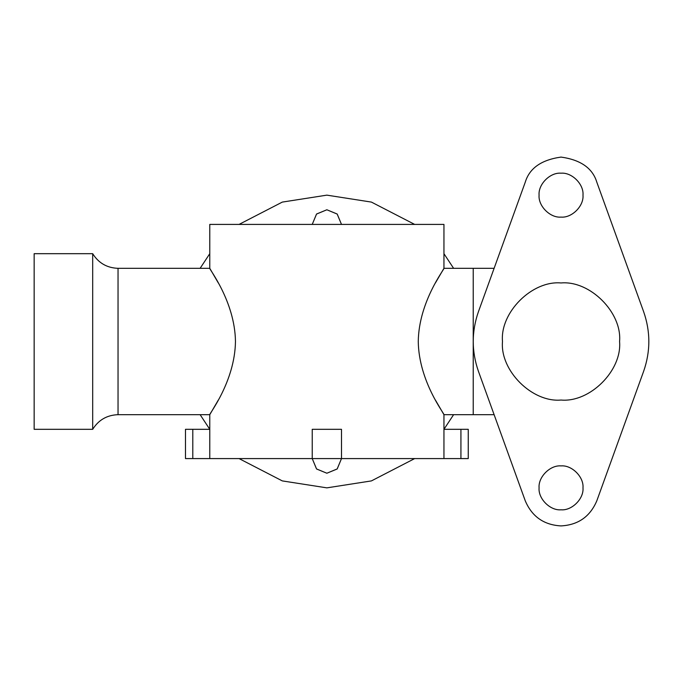 <?xml version="1.0" encoding="UTF-8"?>
<svg xmlns="http://www.w3.org/2000/svg" width="683" height="683" viewBox="0 0 683 683"><rect width="100%" height="100%" fill="white"/><g stroke="black" fill="none" stroke-linecap="round" stroke-linejoin="round"><path stroke-width="1.02" d="M561.033 282.958C532.074 280.337 499.879 312.532 502.492 341.5C499.879 370.468 532.074 402.663 561.033 400.042C532.074 402.663 499.879 370.468 502.492 341.5C499.879 312.532 532.074 280.337 561.033 282.958C590.001 280.337 622.196 312.532 619.575 341.5C622.196 370.468 590.001 402.663 561.033 400.042C590.001 402.663 622.196 370.468 619.575 341.5C622.196 312.532 590.001 280.337 561.033 282.958M326.867 209.775L316.571 214.01L312.225 224.417L316.519 214.069L326.867 209.775L337.154 214.01L341.5 224.417L337.214 214.069L326.867 209.775M341.5 458.583L341.5 429.317L312.225 429.317L312.225 458.583L316.519 468.931L326.867 473.225L337.154 468.99L341.5 458.583L312.225 458.583L316.571 468.99L326.867 473.225L337.214 468.931L341.5 458.583L443.95 458.583L443.95 414.675C445.051 414.607 418.824 381.771 418.261 341.534C418.799 301.288 445.043 268.376 443.95 268.325L473.225 268.325L473.225 414.675L494.116 414.675M239.05 458.583L282.31 480.909L326.867 487.858L371.415 480.909L414.675 458.583M460.931 429.317L460.931 458.583L468.248 458.583L468.248 429.317L443.95 429.317L453.614 414.675M453.614 268.325L443.95 253.683M414.675 224.417L371.415 202.091L326.867 195.142L282.31 202.091L239.05 224.417M218.321 282.958L209.775 268.325L118.039 268.325C107 267.924 98.557 263.049 92.692 253.683L92.692 429.317C98.557 419.951 107 415.076 118.039 414.675L209.775 414.675L218.321 400.042M596.822 182.207C592.596 168.214 580.661 159.839 561.033 157.09C541.406 159.839 529.479 168.214 525.253 182.207C529.479 168.214 541.406 159.839 561.033 157.09C580.661 159.839 592.596 168.214 596.822 182.207L643.617 311.644C650.566 331.545 650.566 351.455 643.617 371.356L596.822 500.793C590.112 516.596 578.177 524.971 561.033 525.91C543.89 524.971 531.963 516.596 525.253 500.793L478.45 371.356C471.509 351.455 471.509 331.545 478.45 311.644C471.509 331.545 471.509 351.455 478.45 371.356M596.822 500.793C590.112 516.596 578.177 524.971 561.033 525.91C543.89 524.971 531.963 516.596 525.253 500.793M561.033 509.808C550.174 510.79 538.102 498.718 539.083 487.858C538.102 476.999 550.174 464.918 561.033 465.9C571.902 464.918 583.974 476.999 582.992 487.858C583.974 498.718 571.902 510.79 561.033 509.808C550.174 510.79 538.102 498.718 539.083 487.858C538.102 476.999 550.174 464.918 561.033 465.9C571.902 464.918 583.974 476.999 582.992 487.858C583.974 498.718 571.902 510.79 561.033 509.808M561.033 173.192C550.174 172.21 538.102 184.282 539.083 195.142C538.102 206.001 550.174 218.082 561.033 217.1C571.902 218.082 583.974 206.001 582.992 195.142C583.974 184.282 571.902 172.21 561.033 173.192C550.174 172.21 538.102 184.282 539.083 195.142C538.102 206.001 550.174 218.082 561.033 217.1C571.902 218.082 583.974 206.001 582.992 195.142C583.974 184.282 571.902 172.21 561.033 173.192M92.692 253.683L34.15 253.683L34.15 429.317L92.692 429.317M435.404 400.042L443.95 414.675L473.225 414.675M435.404 282.958L443.95 268.325L443.95 224.417L209.775 224.417L209.775 268.325C208.674 268.393 234.909 301.229 235.464 341.466C234.935 381.712 208.682 414.624 209.775 414.675L209.775 458.583L312.225 458.583M200.119 414.675L209.775 429.317L192.794 429.317L192.794 458.583L209.775 458.583M192.794 458.583L185.477 458.583L185.477 429.317L192.794 429.317M460.931 458.583L443.95 458.583M525.253 182.207L478.45 311.644M643.617 371.356C650.566 351.455 650.566 331.545 643.617 311.644M209.775 253.683L200.119 268.325M118.039 268.325L118.039 414.675M473.225 268.325L494.116 268.325"/></g></svg>
